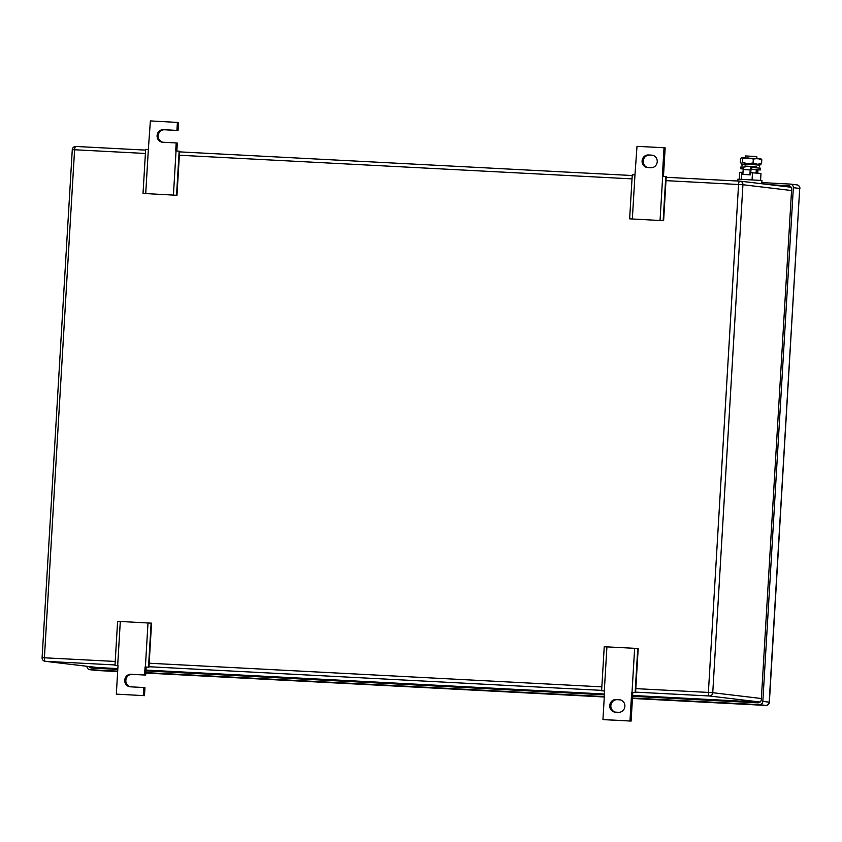 <?xml version="1.0" encoding="UTF-8"?>
<svg xmlns="http://www.w3.org/2000/svg" width="842" height="842" viewBox="0 0 842 842"><rect width="100%" height="100%" fill="white"/><g stroke="black" fill="none" stroke-linecap="round" stroke-linejoin="round"><path stroke-width="1.26" d="M176.978 195.281L143.024 193.428L176.978 195.281L179.599 151.234L175.704 150.939L176.189 142.93L177.304 143.066L176.841 151.002M145.719 193.555L148.339 149.508L145.645 149.381L143.024 193.428M162.874 142.235A6.304 5.957 -83.2 0 1 164.537 129.773L178.051 130.478L178.536 122.469L150.371 120.922L148.339 149.508M173.431 195.007L176.041 150.96M176.546 195.186L179.167 151.128M178.051 130.478L163.411 129.636A6.304 5.957 -83.2 0 0 157.107 135.425A6.304 5.957 -83.2 0 0 162.664 142.224L176.189 142.93M177.409 122.332L176.936 130.342M116.322 694.124L144.477 695.671L116.322 694.124L118.017 665.517L114.986 665.38L117.606 621.322L151.56 623.175L148.939 667.222L145.056 666.927L148.939 667.222M151.128 623.08L148.508 667.127M148.003 622.901L145.392 666.948M114.986 665.38L118.017 665.601M120.301 621.459L117.68 665.506M144.477 695.671L144.95 687.661L143.835 687.525L143.35 695.534M146.171 667.064L145.698 675.073L131.057 674.231A6.304 5.957 -83.2 0 0 124.753 680.02A6.304 5.957 -83.2 0 0 130.31 686.819L143.835 687.525M145.698 675.073L132.183 674.368A6.304 5.957 -83.2 0 0 130.521 686.83M145.056 666.927L144.582 674.937M632.805 692.471L631.1 721.078L604.072 719.668L602.946 719.531L604.64 690.924L601.609 690.787L604.23 646.74L634.636 648.308L638.183 648.582L635.573 692.629L631.679 692.334L635.573 692.629M637.752 648.487L635.131 692.534M634.636 648.308L632.016 692.356M601.609 690.787L604.64 691.008M606.924 646.866L604.303 690.914M631.1 721.078L602.946 719.531M631.679 692.334L629.984 720.941M618.565 712.311L615.313 712.143A6.304 5.957 -83.2 0 1 609.755 705.343A6.304 5.957 -83.2 0 1 616.06 699.555L619.312 699.723A6.304 5.957 -83.2 0 1 624.869 706.533A6.304 5.957 -83.2 0 1 618.565 712.311M620.217 699.849L617.186 699.691A6.304 5.957 -83.2 0 0 615.523 712.153M663.612 220.688L629.648 218.836L663.612 220.688L666.222 176.641L662.338 176.346L664.033 147.739L665.159 147.876L663.464 176.41M632.342 218.962L634.963 174.915L632.268 174.789L629.648 218.836M664.033 147.739L637.005 146.329L634.963 174.915M660.054 220.415L662.675 176.367M663.17 220.593L665.79 176.536M648.424 154.96L651.666 155.128A6.304 5.957 -83.2 0 1 657.223 161.927A6.304 5.957 -83.2 0 1 650.919 167.716L647.666 167.547A6.304 5.957 -83.2 0 1 642.109 160.748A6.304 5.957 -83.2 0 1 648.424 154.96L652.571 155.254M649.54 155.096A6.304 5.957 -83.2 0 0 647.887 167.558M632.468 698.029L759.379 704.649A3.442 3.252 96.8 0 0 762.831 701.386L793.343 187.682A3.442 3.252 96.8 0 0 790.312 184.082L761.842 182.598M86.947 666.285A3.442 3.252 96.8 0 0 89.999 669.706L117.68 671.148M145.845 672.621L604.314 696.555M770.419 184.766L788.586 185.714A3.442 3.252 96.8 0 1 791.627 189.313L761.305 699.586A3.442 3.252 96.8 0 1 757.863 702.849L632.574 696.313M89.199 666.548A3.442 3.252 96.8 0 0 91.725 668.074L117.785 669.432M145.95 670.906L604.409 694.839M756.958 158.454L756.758 156.57L745.623 155.949L745.517 157.78M756.611 164.4L745.159 163.716M739.339 179.114L739.75 172.326L743.012 172.284M750.601 172.684L760.979 173.431L760.568 180.377M741.455 179.178L741.876 172.221M752.074 179.746L752.485 172.778M761.778 183.735L761.957 180.577L761.305 180.451L737.929 179.146L737.824 181.019M757.474 164.537L744.286 163.758M760.779 158.885L761.789 159.706L757.6 158.506L753.306 159.043L748.043 157.907L742.686 158.496L741.507 157.696L740.56 158.591L740.328 162.58L741.339 163.401L740.328 162.58M741.676 157.675L761.189 159.012M753.306 159.043L753.064 163.032L747.707 163.622L742.455 162.474L741.339 163.401M742.686 158.496L742.455 162.474M761.789 159.706L761.557 163.685L757.263 164.232L753.064 163.032M760.442 164.611L761.557 163.685M757.737 173.189L757.874 170.842A2.589 0.853 -87 0 0 757.874 169.905M760.442 169.916L751.085 169.158L750.475 174.852L749.906 174.778L750.201 169.926A2.589 0.853 -87 0 1 751.18 167.442A2.589 0.853 -87 0 1 751.201 167.442L760.547 168.2L760.442 169.916L757.074 169.874L757.305 170.779L756.232 170.726M757.168 173.136L757.305 170.779M743.254 168.758L740.697 168.747L743.223 169.031M756.295 169.716L750.969 169.231M751.201 167.442L751.085 169.158M744.128 167.074L740.802 167.032L740.697 168.747M749.906 174.778L742.876 174.41L743.17 169.568A2.589 0.853 -87 0 1 744.149 167.074A2.589 0.853 -87 0 1 744.17 167.074L744.149 167.074M742.876 174.41L750.475 174.852M756.463 166.769L745.023 166.085M742.055 165.769L741.855 164.116L752.348 164.569L759.842 165.179L759.452 166.811M759.842 165.179L751.948 164.053L741.855 164.116M164.537 129.773L163.411 129.636M132.183 674.368L131.057 674.231M617.186 699.691L616.06 699.555M620.049 699.818L619.312 699.723M652.403 155.223L651.666 155.128M75.917 146.466L145.603 150.108L75.896 146.466A3.442 1.126 -87 0 1 75.917 146.466M179.556 151.876L632.226 175.515L179.556 151.876M791.554 190.534L742.928 184.735A3.442 3.252 96.8 0 0 739.886 181.135A3.442 1.126 93 0 0 739.865 181.135L666.18 177.283L739.844 181.125A3.442 1.126 93 0 0 738.56 184.43L708.385 692.419L635.805 688.63M665.99 180.641L742.928 184.735L712.753 692.713L761.368 698.513M635.594 692.135L709.301 695.976A3.442 1.126 -87 0 1 708.385 692.419L712.753 692.713A3.442 3.252 96.8 0 1 709.301 695.976L760.126 702.039M601.641 690.356L148.971 666.727M115.007 664.948L45.331 661.317L97.556 667.538A3.442 1.126 -87 0 1 97.556 667.538L117.838 668.601L97.577 667.548A3.442 1.126 -87 0 0 97.598 667.548M760.021 702.133L632.626 695.481L760.021 702.133M604.461 694.008L146.003 670.074L604.461 694.008M115.217 661.444L42.1 657.676A3.442 3.442 0 0 0 45.121 661.296A3.442 3.252 -83.2 0 0 45.331 661.317A3.442 1.126 93 0 1 44.405 657.749L74.591 149.76L72.275 149.697L42.1 657.676M97.146 667.495A3.442 3.252 -83.2 0 0 97.556 667.538A3.442 3.442 0 0 1 97.346 667.527L45.121 661.296M601.841 686.851L149.181 663.222M72.275 149.697A3.442 3.442 0 0 1 75.896 146.466A3.442 1.126 -87 0 0 74.591 149.76L145.403 153.465M179.357 155.233L632.026 178.872M765.799 705.417A3.442 1.126 -87 0 1 765.767 705.417A3.442 3.442 0 0 0 769.377 702.186L799.711 188.44L769.188 702.144A3.442 3.252 96.8 0 1 765.746 705.407L632.447 698.45L765.767 705.417A3.442 1.126 -87 0 1 765.746 705.407L759.379 704.649M769.377 702.186L762.831 701.386M604.282 696.976L145.824 673.042L604.282 696.987M117.659 671.569L96.367 670.464A3.442 3.252 96.8 0 1 95.956 670.411M117.659 671.579L96.388 670.464A3.442 1.126 -87 0 1 96.388 670.464A3.442 1.126 -87 0 1 96.367 670.464L89.999 669.706M793.343 187.682L799.711 188.44A3.442 3.252 96.8 0 0 796.669 184.84M96.051 668.295A3.442 3.252 96.8 0 1 95.009 667.243M790.059 186.177L776.219 185.461M98.093 668.401A3.442 1.126 93 0 0 98.472 667.59M757.074 169.874L756.284 169.831M750.201 169.926L743.17 169.568M739.865 181.135A3.442 3.442 0 0 1 740.097 181.146L791.101 187.229M89.799 669.685L96.156 670.442A3.442 3.442 0 0 0 96.388 670.464M790.512 184.103L796.879 184.861A3.442 3.442 0 0 1 799.9 188.482M745.044 165.811L744.959 167.116M756.484 166.495L756.411 167.79M756.295 169.631L756.095 173.063"/></g></svg>
